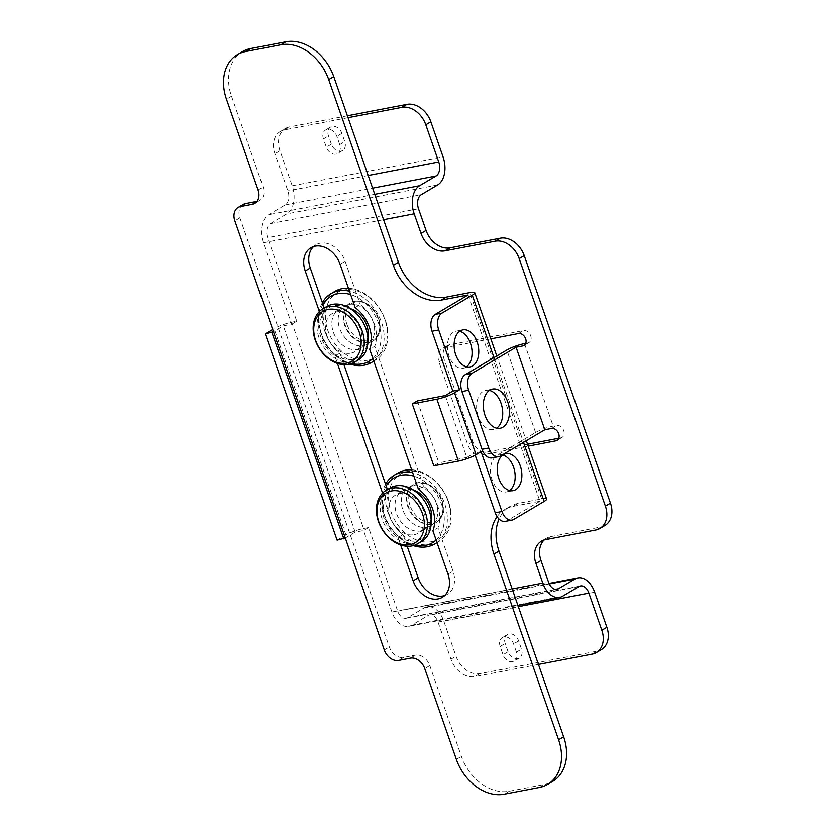 <?xml version="1.0" encoding="UTF-8"?>
<svg xmlns="http://www.w3.org/2000/svg" width="836" height="836" viewBox="0 0 836 836"><rect width="100%" height="100%" fill="white"/><g stroke="black" fill="none" stroke-linecap="round" stroke-linejoin="round"><path stroke-width="0.63" stroke-dasharray="4.18 3.13" d="M544.111 540.004A22.175 16.636 -120.6 0 1 546.462 538.217A22.175 16.636 -120.6 0 1 550.579 536.66L600.865 527.014A22.175 16.636 59.4 0 0 604.982 525.468M348.069 117.698L284.522 129.893A22.175 16.636 -120.6 0 0 280.405 131.44L285.452 128.451A22.175 16.636 59.4 0 0 279.987 150.741L292.203 185.811A22.175 14.16 -100.9 0 1 286.769 213.922L270.362 223.64A11.087 7.075 79.1 0 0 267.645 237.685L296.749 321.264L291.722 322.226A13.303 2.289 -19.2 0 0 274.093 328.642L272.672 329.478M337.107 540.16L345.937 534.935A13.303 2.289 160.8 0 1 363.566 528.519L368.592 527.558L397.696 611.126A11.087 7.075 79.1 0 0 406.087 618.274A11.087 7.075 79.1 0 0 407.592 617.699L423.998 607.981A22.175 14.16 -100.9 0 1 427.008 606.832A22.175 14.16 -100.9 0 1 443.801 621.138L456.017 656.208A22.175 16.636 59.4 0 0 479.958 673.628L597.291 651.119A22.175 16.636 59.4 0 0 601.408 649.572M431.804 524.235A22.175 16.636 -120.6 0 0 435.932 522.678A22.175 16.636 -120.6 0 0 440.3 497.702A22.175 16.636 -120.6 0 0 417.436 482.968A22.175 16.636 -120.6 0 0 413.318 484.525A22.175 16.636 -120.6 0 0 408.95 509.5A22.175 16.636 -120.6 0 0 431.804 524.235M368.592 342.697A22.175 16.636 -120.6 0 0 372.71 341.14A22.175 16.636 -120.6 0 0 377.078 316.165A22.175 16.636 -120.6 0 0 354.224 301.43A22.175 16.636 -120.6 0 0 350.106 302.987A22.175 16.636 -120.6 0 0 345.738 327.963A22.175 16.636 -120.6 0 0 368.592 342.697M527.537 444.25L487.127 452.004A13.303 9.98 -120.6 0 1 472.758 441.554L444.02 359.031A13.303 9.98 -120.6 0 1 447.291 345.655A13.303 9.98 -120.6 0 1 449.768 344.725L523.524 330.586A6.657 4.995 -120.6 0 1 530.379 335.006A6.657 4.995 -120.6 0 1 529.063 342.499A6.657 4.995 -120.6 0 1 527.829 342.959L525.74 343.356M492.143 457.888A13.303 8.496 -100.9 0 0 493.951 457.198L535.583 432.536A13.303 2.289 160.8 0 1 553.213 426.12L556.567 425.482A6.657 4.995 -120.6 0 1 563.746 430.707A6.657 4.995 -120.6 0 1 562.116 437.395L557.069 440.384M558.793 438.252L560.883 437.855A6.657 4.995 -120.6 0 0 562.116 437.395M489.405 390.433A19.959 12.739 79.1 0 0 485.915 390.36A19.959 12.739 79.1 0 0 483.208 391.394A19.959 12.739 79.1 0 0 477.659 414.551A19.959 12.739 79.1 0 0 493.428 429.558A19.959 12.739 79.1 0 0 496.135 428.523A19.959 12.739 79.1 0 0 496.647 428.199M280.405 131.44A22.175 16.636 -120.6 0 0 274.94 153.74L287.887 190.89A11.087 7.075 79.1 0 1 285.17 204.945L268.764 214.664A22.175 14.16 -100.9 0 0 263.33 242.764L291.701 324.253L283.32 325.852L273.456 331.704M345.289 537.997L355.164 532.156L363.545 530.546L391.917 612.025A22.175 14.16 -100.9 0 0 408.72 626.331L517.902 605.389M355.164 532.156L283.32 325.852M412.399 485.967A22.175 16.636 59.4 0 1 435.253 500.691A22.175 16.636 59.4 0 1 430.885 525.666A22.175 16.636 59.4 0 1 426.757 527.223A22.175 16.636 59.4 0 1 403.903 512.489A22.175 16.636 59.4 0 1 408.271 487.513A22.175 16.636 59.4 0 1 412.399 485.967A22.175 16.636 -120.6 0 0 408.271 487.513A22.175 16.636 -120.6 0 0 403.903 512.489A22.175 16.636 -120.6 0 0 426.757 527.223A22.175 16.636 -120.6 0 0 430.885 525.666A22.175 16.636 -120.6 0 0 435.253 500.691A22.175 16.636 -120.6 0 0 412.399 485.967M349.176 304.419A22.175 16.636 59.4 0 1 372.03 319.153A22.175 16.636 59.4 0 1 367.662 344.129A22.175 16.636 59.4 0 1 363.545 345.686A22.175 16.636 59.4 0 1 340.691 330.951A22.175 16.636 59.4 0 1 345.059 305.976A22.175 16.636 59.4 0 1 349.176 304.419A22.175 16.636 -120.6 0 0 345.059 305.976A22.175 16.636 -120.6 0 0 340.691 330.951A22.175 16.636 -120.6 0 0 363.545 345.686A22.175 16.636 -120.6 0 0 367.662 344.129A22.175 16.636 -120.6 0 0 372.03 319.153A22.175 16.636 -120.6 0 0 349.176 304.419M490.847 338.873L444.721 347.713A13.303 9.98 59.4 0 0 442.244 348.643A13.303 9.98 59.4 0 0 438.973 362.03L467.711 444.543A13.303 9.98 59.4 0 0 482.079 454.993L528.195 446.142M296.749 321.264L291.701 324.253M339.719 144.618L336.845 136.362A8.872 6.657 59.4 0 0 327.263 129.392A8.872 6.657 59.4 0 0 325.622 130.019A8.872 6.657 59.4 0 0 323.438 138.933L326.312 147.188A8.872 6.657 59.4 0 0 335.884 154.148A8.872 6.657 59.4 0 0 337.535 153.531A8.872 6.657 59.4 0 0 339.719 144.618L344.766 141.618L341.893 133.373A8.872 6.657 -120.6 0 0 332.31 126.403A8.872 6.657 -120.6 0 0 330.669 127.03A8.872 6.657 -120.6 0 0 328.485 135.944L331.359 144.2A8.872 6.657 -120.6 0 0 340.931 151.159A8.872 6.657 -120.6 0 0 342.582 150.543A8.872 6.657 -120.6 0 0 344.766 141.618M347.41 115.807L289.57 126.905A22.175 16.636 59.4 0 0 285.452 128.451M538.457 664.421L474.911 676.617A22.175 16.636 -120.6 0 1 450.97 659.196L438.022 622.047A11.087 7.075 79.1 0 0 429.631 614.888A11.087 7.075 79.1 0 0 428.126 615.463L411.72 625.182A22.175 14.16 -100.9 0 1 408.72 626.331M368.592 527.558L363.545 530.546M516.46 652.143L513.586 643.887A8.872 6.657 59.4 0 0 504.003 636.928A8.872 6.657 59.4 0 0 502.352 637.544A8.872 6.657 59.4 0 0 500.168 646.458L503.042 654.713A8.872 6.657 59.4 0 0 512.625 661.684A8.872 6.657 59.4 0 0 514.276 661.057A8.872 6.657 59.4 0 0 516.46 652.143L521.507 649.154L518.634 640.898A8.872 6.657 -120.6 0 0 509.051 633.928A8.872 6.657 -120.6 0 0 507.4 634.555A8.872 6.657 -120.6 0 0 505.216 643.469L508.089 651.725A8.872 6.657 -120.6 0 0 517.672 658.684A8.872 6.657 -120.6 0 0 519.323 658.068A8.872 6.657 -120.6 0 0 521.507 649.154M368.571 360.128A37.704 28.278 59.4 0 1 327.869 330.523A37.704 28.278 59.4 0 1 344.15 289.987A37.704 28.278 59.4 0 1 384.853 319.592A37.704 28.278 59.4 0 1 368.571 360.128M378.677 318.547A22.175 16.636 59.4 0 1 373.211 340.848A22.175 16.636 59.4 0 1 369.094 342.394A22.175 16.636 59.4 0 1 345.153 324.974A22.175 16.636 59.4 0 1 350.608 302.684A22.175 16.636 59.4 0 1 354.725 301.138A22.175 16.636 59.4 0 1 378.677 318.547M346.909 324.337A20.848 15.633 59.4 0 1 355.917 301.921A20.848 15.633 59.4 0 1 378.426 318.297A20.848 15.633 59.4 0 1 369.418 340.712A20.848 15.633 59.4 0 1 346.909 324.337M348.445 288.263A39.919 29.939 59.4 0 1 385.271 320.01A39.919 29.939 59.4 0 1 375.437 360.138A39.919 29.939 59.4 0 1 368.028 362.928A39.919 29.939 59.4 0 1 324.922 331.589A39.919 29.939 59.4 0 1 334.755 291.461M373.765 360.974A39.919 29.939 -120.6 0 0 381.488 322.257A39.919 29.939 -120.6 0 0 349.458 291.168M322.362 302.674A39.919 29.939 -120.6 0 0 321.139 333.825A39.919 29.939 -120.6 0 0 350.106 364.088M322.957 304.388A37.704 28.278 -120.6 0 0 321.557 334.254A37.704 28.278 -120.6 0 0 351.663 363.587M372.908 358.508A37.704 28.278 -120.6 0 0 378.541 323.323A37.704 28.278 -120.6 0 0 350.65 294.575M367.913 337.953A22.175 16.636 59.4 0 1 361.351 347.87A22.175 16.636 59.4 0 1 357.233 349.417A22.175 16.636 59.4 0 1 334.379 334.693A22.175 16.636 59.4 0 1 338.747 309.707A22.175 16.636 59.4 0 1 342.865 308.16A22.175 16.636 59.4 0 1 350.597 308.724M350.921 353.158A22.175 16.636 -120.6 0 0 355.049 351.611A22.175 16.636 -120.6 0 0 359.417 326.625A22.175 16.636 -120.6 0 0 336.553 311.901A22.175 16.636 -120.6 0 0 332.435 313.448A22.175 16.636 -120.6 0 0 328.067 338.423A22.175 16.636 -120.6 0 0 350.921 353.158M353.085 359.344A28.832 21.621 59.4 0 1 321.954 336.709A28.832 21.621 59.4 0 1 334.4 305.704A28.832 21.621 59.4 0 1 365.531 328.349A28.832 21.621 59.4 0 1 353.085 359.344M358.299 359.982A31.047 23.293 59.4 0 1 352.541 362.155A31.047 23.293 59.4 0 1 319.018 337.775A31.047 23.293 59.4 0 1 326.657 306.561M431.794 541.665A37.704 28.278 59.4 0 1 391.081 512.06A37.704 28.278 59.4 0 1 407.362 471.525A37.704 28.278 59.4 0 1 448.075 501.13A37.704 28.278 59.4 0 1 431.794 541.665M441.889 500.085A22.175 16.636 59.4 0 1 436.434 522.385A22.175 16.636 59.4 0 1 432.316 523.932A22.175 16.636 59.4 0 1 408.365 506.522A22.175 16.636 59.4 0 1 413.83 484.222A22.175 16.636 59.4 0 1 417.948 482.675A22.175 16.636 59.4 0 1 441.889 500.085M410.131 505.874A20.848 15.633 59.4 0 1 419.129 483.459A20.848 15.633 59.4 0 1 441.638 499.834A20.848 15.633 59.4 0 1 432.64 522.249A20.848 15.633 59.4 0 1 410.131 505.874M411.667 469.801A39.919 29.939 59.4 0 1 448.483 501.548A39.919 29.939 59.4 0 1 438.66 541.686A39.919 29.939 59.4 0 1 431.251 544.476A39.919 29.939 59.4 0 1 388.144 513.126A39.919 29.939 59.4 0 1 397.967 472.998M436.988 542.512A39.919 29.939 -120.6 0 0 444.7 503.794A39.919 29.939 -120.6 0 0 412.67 472.706M385.574 484.211A39.919 29.939 -120.6 0 0 384.361 515.373A39.919 29.939 -120.6 0 0 413.329 545.626M386.18 485.935A37.704 28.278 -120.6 0 0 384.769 515.791A37.704 28.278 -120.6 0 0 414.886 545.124M436.12 540.046A37.704 28.278 -120.6 0 0 441.763 504.86A37.704 28.278 -120.6 0 0 413.862 476.112M431.125 519.49A22.175 16.636 59.4 0 1 424.573 529.407A22.175 16.636 59.4 0 1 420.456 530.954A22.175 16.636 59.4 0 1 397.591 516.23A22.175 16.636 59.4 0 1 401.97 491.244A22.175 16.636 59.4 0 1 406.087 489.697A22.175 16.636 59.4 0 1 413.81 490.262M414.144 534.695A22.175 16.636 -120.6 0 0 418.261 533.149A22.175 16.636 -120.6 0 0 422.629 508.173A22.175 16.636 -120.6 0 0 399.775 493.439A22.175 16.636 -120.6 0 0 395.658 494.985A22.175 16.636 -120.6 0 0 391.29 519.961A22.175 16.636 -120.6 0 0 414.144 534.695M416.297 540.882A28.832 21.621 59.4 0 1 385.166 518.247A28.832 21.621 59.4 0 1 397.622 487.252A28.832 21.621 59.4 0 1 428.753 509.887A28.832 21.621 59.4 0 1 416.297 540.882M421.522 541.529A31.047 23.293 59.4 0 1 415.753 543.693A31.047 23.293 59.4 0 1 382.23 519.313A31.047 23.293 59.4 0 1 389.879 488.099M468.087 294.972L539.92 501.266L513.105 506.407A44.35 33.273 59.4 0 0 504.871 509.511L509.918 506.511A44.35 33.273 -120.6 0 0 499.061 519.072M497.096 516.658A44.35 33.273 59.4 0 1 504.871 509.511M319.362 311.546L320.313 314.284A32.155 24.119 59.4 0 0 334.828 355.969L337.43 363.441M382.575 493.083L383.536 495.821A32.155 24.119 59.4 0 0 398.051 537.506L400.653 544.978M444.668 595.535A23.063 17.295 -120.6 0 0 447.365 594.333A23.063 17.295 -120.6 0 0 453.039 571.145L437.959 527.829L432.912 530.818M418.397 489.133L423.444 486.144A32.155 24.119 -120.6 0 1 437.959 527.829M423.444 486.144L374.737 346.292L369.69 349.281M355.175 307.596L360.222 304.607A32.155 24.119 -120.6 0 1 374.737 346.292M310.908 247.78L315.956 244.791A23.063 17.295 -120.6 0 1 320.24 243.182A23.063 17.295 -120.6 0 1 345.143 261.292L360.222 304.607M315.956 244.791A23.063 17.295 -120.6 0 0 313.605 246.568M324.222 308.014L325.361 311.285L320.313 314.284M334.828 355.969L339.876 352.98A32.155 24.119 -120.6 0 1 325.361 311.285M387.434 489.551L388.573 492.832L383.536 495.821M343.962 364.715L339.876 352.98M398.051 537.506L403.098 534.517A32.155 24.119 -120.6 0 1 388.573 492.832M407.184 546.263L403.098 534.517M243.171 204.496A13.303 9.98 59.4 0 0 239.901 217.872L389.325 646.97A13.303 9.98 59.4 0 0 403.694 657.409L415.429 655.163A13.303 9.98 -120.6 0 1 429.798 665.613L461.399 756.381A44.35 33.273 59.4 0 0 509.291 791.211L544.497 784.461A44.35 33.273 59.4 0 0 552.732 781.357M546.608 499.019A13.303 2.289 160.8 0 0 541.613 498.914L518.153 503.418A44.35 33.273 -120.6 0 0 509.918 506.511M257.018 201.382L257.383 201.319A13.303 9.98 -120.6 0 0 259.85 200.389A13.303 9.98 -120.6 0 0 263.131 187.013L231.52 96.244A44.35 33.273 59.4 0 1 242.44 51.654M539.92 501.266L507.118 520.692A13.303 8.496 -100.9 0 1 505.31 521.382M445.285 395.574L466.833 457.459L474.399 452.976L475.172 455.181M459.685 331.286A18.852 12.038 79.1 0 0 456.195 331.171A18.852 12.038 79.1 0 0 453.635 332.143A18.852 12.038 79.1 0 0 448.399 354.015A18.852 12.038 79.1 0 0 463.29 368.195A18.852 12.038 79.1 0 0 465.851 367.213A18.852 12.038 79.1 0 0 466.498 366.785M502.791 455.066A18.852 12.038 79.1 0 0 499.291 454.941A18.852 12.038 79.1 0 0 496.741 455.923A18.852 12.038 79.1 0 0 491.495 477.795A18.852 12.038 79.1 0 0 506.397 491.965A18.852 12.038 79.1 0 0 508.946 490.993A18.852 12.038 79.1 0 0 509.605 490.565M481.108 451.691L474.399 452.976M466.833 457.459L438.869 462.82L433.821 465.819M417.321 400.935L438.869 462.82M418.512 208.749L267.645 237.685M291.722 322.226L363.566 528.519M397.696 611.126L548.552 582.19M524.475 343.606L553.213 426.12M527.829 342.959L525.018 344.62M535.583 432.536L506.846 350.012M493.951 457.198L500.649 455.913M551.52 428.471L556.567 425.482M263.33 242.764L383.588 219.701M512.175 588.962L391.917 612.025M518.477 333.574L523.524 330.586M449.768 344.725L444.721 347.713M438.973 362.03L444.02 359.031M472.758 441.554L467.711 444.543M482.079 454.993L487.127 452.004M560.883 437.855L558.061 439.517M279.987 150.741L274.94 153.74M374.758 194.328L268.764 214.664M285.17 204.945L372.605 188.173M368.195 175.487L287.887 190.89M341.893 133.373L336.845 136.362M323.438 138.933L328.485 135.944M331.359 144.2L326.312 147.188M292.203 185.811L443.059 156.875M437.625 184.986L286.769 213.922M270.362 223.64L421.229 194.704M284.522 129.893L289.57 126.905M595.817 530.003L600.865 527.014M550.579 536.66L545.532 539.648M411.72 625.182L562.576 596.246M578.982 586.527L428.126 615.463M450.97 659.196L456.017 656.208M438.022 622.047L518.33 606.643M518.634 640.898L513.586 643.887M508.089 651.725L503.042 654.713M500.168 646.458L505.216 643.469M594.657 592.202L443.801 621.138M423.998 607.981L549.283 583.956M555.344 589.359L407.592 617.699M479.958 673.628L474.911 676.617M592.243 654.107L597.291 651.119M345.937 534.935L274.093 328.642M447.991 574.133L453.039 571.145M345.143 261.292L340.095 264.28M541.613 498.914L469.78 292.621M456.351 759.37L461.399 756.381M429.798 665.613L424.751 668.601M509.291 791.211L504.244 794.2M539.45 787.449L544.497 784.461M518.153 503.418L513.105 506.407M507.118 520.692L513.827 519.407M494.013 357.62L523.524 442.369M231.52 96.244L226.472 99.233M258.084 190.002L263.131 187.013M257.383 201.319L256.809 201.654M239.901 217.872L234.853 220.861M384.278 649.959L389.325 646.97M403.694 657.409L398.647 660.409M410.382 658.151L415.429 655.163M500.137 428.272L493.428 429.558M492.623 389.074L485.915 390.36M529.063 342.499L524.015 345.487M447.291 345.655L442.244 348.643M330.669 127.03L325.622 130.019M342.582 150.543L337.535 153.531M546.462 538.217L541.414 541.205M580.487 585.952L429.631 614.888M519.323 658.068L514.276 661.057M507.4 634.555L502.352 637.544M427.008 606.832L549.043 583.423M406.087 618.274L556.954 589.338M375.437 360.138L373.817 361.11M361.351 347.87L355.049 351.611M338.747 309.707L332.435 313.448M438.66 541.686L437.029 542.648M424.573 529.407L418.261 533.149M401.97 491.244L395.658 494.985M442.317 597.322L447.365 594.333M506.397 491.965L513.095 490.68M499.291 454.941L505.999 453.655M463.29 368.195L469.999 366.91M456.195 331.171L462.893 329.886M254.802 203.378L259.85 200.389M496.793 355.969L526.304 440.718"/><path stroke-width="1.25" d="M347.41 115.807L406.902 104.395A22.175 16.636 59.4 0 1 430.853 121.805L443.059 156.875A22.175 14.16 79.1 0 1 437.625 184.986L421.229 194.704A11.087 7.075 -100.9 0 0 418.512 208.749L426.057 230.433A22.175 16.636 -120.6 0 0 450.008 247.853L500.294 238.208A22.175 16.636 59.4 0 1 524.235 255.617L610.447 503.167A22.175 16.636 59.4 0 1 604.982 525.468L599.934 528.457A22.175 16.636 -120.6 0 0 605.4 506.167L519.187 258.606A22.175 16.636 -120.6 0 0 495.246 241.196L444.961 250.842A22.175 16.636 59.4 0 1 421.01 233.422L414.186 213.828A22.175 14.16 79.1 0 1 419.62 185.728L374.758 194.328M538.457 664.421L592.243 654.107A22.175 16.636 -120.6 0 0 596.361 652.561L601.408 649.572A22.175 16.636 59.4 0 0 606.873 627.272L594.657 592.202A22.175 14.16 79.1 0 0 577.864 577.895A22.175 14.16 79.1 0 0 574.855 579.055L558.448 588.763A11.087 7.075 -100.9 0 1 556.954 589.338A11.087 7.075 -100.9 0 1 548.552 582.19L540.996 560.507A22.175 16.636 -120.6 0 1 544.111 540.004M525.74 343.356L524.475 343.606A13.303 2.289 -19.2 0 0 506.846 350.012L465.213 374.685A13.303 8.496 -100.9 0 0 461.953 391.541L482.069 449.308A13.303 8.496 -100.9 0 0 492.143 457.888L498.852 456.602A13.303 8.496 79.1 0 0 500.649 455.913L544.811 429.756L516.073 347.233L471.912 373.399A13.303 8.496 79.1 0 0 468.651 390.255L488.767 448.023A13.303 8.496 79.1 0 0 498.852 456.602M558.793 438.252L527.537 444.25M516.073 347.233L522.782 345.947A6.657 4.995 59.4 0 0 524.015 345.487A6.657 4.995 59.4 0 0 525.332 337.995A6.657 4.995 59.4 0 0 518.487 333.564L490.847 338.873M502.844 427.238A19.959 12.739 -100.9 0 1 500.137 428.272A19.959 12.739 -100.9 0 1 484.368 413.266A19.959 12.739 -100.9 0 1 489.917 390.109A19.959 12.739 -100.9 0 1 492.623 389.074A19.959 12.739 -100.9 0 1 508.392 404.081A19.959 12.739 -100.9 0 1 502.844 427.238M496.647 428.199A19.959 12.739 79.1 0 0 502.185 407.56A19.959 12.739 79.1 0 0 489.405 390.433M528.195 446.142L555.835 440.844A6.657 4.995 59.4 0 0 557.069 440.384A6.657 4.995 59.4 0 0 558.699 433.696A6.657 4.995 59.4 0 0 551.52 428.471L544.811 429.756M517.902 605.389L559.577 597.395A22.175 14.16 79.1 0 1 542.783 583.089L535.96 563.495A22.175 16.636 59.4 0 1 541.414 541.205A22.175 16.636 59.4 0 1 545.532 539.648L595.817 530.003A22.175 16.636 -120.6 0 0 599.934 528.457M348.069 117.698L401.855 107.384A22.175 16.636 -120.6 0 1 425.806 124.804L438.743 161.954A11.087 7.075 -100.9 0 1 436.026 176.009L419.62 185.728M596.361 652.561A22.175 16.636 -120.6 0 0 601.826 630.26L588.889 593.111A11.087 7.075 -100.9 0 0 580.487 585.952A11.087 7.075 -100.9 0 0 578.982 586.527L562.576 596.246A22.175 14.16 79.1 0 1 559.577 597.395M273.456 331.704L265.263 333.867L337.107 540.16L345.289 537.997M265.263 333.867L272.672 329.478M343.805 538.875L271.972 332.582M349.458 291.168A39.919 29.939 -120.6 0 0 338.381 290.907A39.919 29.939 -120.6 0 0 330.972 293.697L334.755 291.461A39.919 29.939 59.4 0 1 342.164 288.671A39.919 29.939 59.4 0 1 348.445 288.263M350.106 364.088A39.919 29.939 -120.6 0 0 364.245 365.175A39.919 29.939 -120.6 0 0 371.654 362.385A39.919 29.939 -120.6 0 0 373.765 360.974M330.972 293.697A39.919 29.939 -120.6 0 0 322.362 302.674M351.663 363.587A37.704 28.278 -120.6 0 0 362.26 363.859A37.704 28.278 -120.6 0 0 372.908 358.508M350.65 294.575A37.704 28.278 -120.6 0 0 337.838 293.718A37.704 28.278 -120.6 0 0 322.957 304.388M350.597 308.724A22.175 16.636 59.4 0 1 367.913 337.953M322.874 308.808L326.657 306.561A31.047 23.293 59.4 0 1 332.425 304.398A31.047 23.293 59.4 0 1 365.949 328.778A31.047 23.293 59.4 0 1 358.299 359.982L354.516 362.228A31.047 23.293 -120.6 0 0 362.166 331.014A31.047 23.293 -120.6 0 0 328.642 306.634A31.047 23.293 -120.6 0 0 322.874 308.808A31.047 23.293 -120.6 0 0 315.224 340.022A31.047 23.293 -120.6 0 0 348.748 364.402A31.047 23.293 -120.6 0 0 354.516 362.228M315.642 340.44A28.832 21.621 -120.6 0 0 346.773 363.085A28.832 21.621 -120.6 0 0 359.219 332.08A28.832 21.621 -120.6 0 0 328.099 309.445A28.832 21.621 -120.6 0 0 315.642 340.44M412.67 472.706A39.919 29.939 -120.6 0 0 401.604 472.445A39.919 29.939 -120.6 0 0 394.184 475.235L397.967 472.998A39.919 29.939 59.4 0 1 405.387 470.208A39.919 29.939 59.4 0 1 411.667 469.801M413.329 545.626A39.919 29.939 -120.6 0 0 427.457 546.713A39.919 29.939 -120.6 0 0 434.877 543.923A39.919 29.939 -120.6 0 0 436.988 542.512M394.184 475.235A39.919 29.939 -120.6 0 0 385.574 484.211M414.886 545.124A37.704 28.278 -120.6 0 0 425.482 545.396A37.704 28.278 -120.6 0 0 436.12 540.046M413.862 476.112A37.704 28.278 -120.6 0 0 401.061 475.256A37.704 28.278 -120.6 0 0 386.18 485.935M413.81 490.262A22.175 16.636 59.4 0 1 431.125 519.49M386.086 490.345L389.879 488.099A31.047 23.293 59.4 0 1 395.637 485.935A31.047 23.293 59.4 0 1 429.161 510.315A31.047 23.293 59.4 0 1 421.522 541.529L417.739 543.766A31.047 23.293 -120.6 0 0 425.378 512.552A31.047 23.293 -120.6 0 0 391.854 488.172A31.047 23.293 -120.6 0 0 386.086 490.345A31.047 23.293 -120.6 0 0 378.447 521.559A31.047 23.293 -120.6 0 0 411.97 545.939A31.047 23.293 -120.6 0 0 417.739 543.766M378.865 521.988A28.832 21.621 -120.6 0 0 409.995 544.623A28.832 21.621 -120.6 0 0 422.441 513.628A28.832 21.621 -120.6 0 0 391.311 490.983A28.832 21.621 -120.6 0 0 378.865 521.988M499.061 519.072A44.35 33.273 -120.6 0 0 498.998 551.102L563.652 736.767A44.35 33.273 59.4 0 1 552.732 781.357L547.684 784.346A44.35 33.273 -120.6 0 1 539.45 787.449L504.244 794.2A44.35 33.273 -120.6 0 1 456.351 759.37L424.751 668.601A13.303 9.98 59.4 0 0 410.382 658.151L398.647 660.409A13.303 9.98 -120.6 0 1 384.278 649.959L234.853 220.861A13.303 9.98 -120.6 0 1 238.124 207.485A13.303 9.98 -120.6 0 1 240.601 206.555L252.336 204.308A13.303 9.98 59.4 0 0 254.802 203.378A13.303 9.98 59.4 0 0 258.084 190.002L226.472 99.233A44.35 33.273 -120.6 0 1 237.393 54.643L242.44 51.654A44.35 33.273 59.4 0 1 250.675 48.551L285.87 41.8A44.35 33.273 59.4 0 1 333.763 76.63L398.417 262.295A44.35 33.273 -120.6 0 0 446.309 297.125L469.78 292.621A13.303 2.289 -19.2 0 1 474.775 292.725L496.793 355.969M452.851 391.091L445.285 395.574L417.321 400.935L412.273 403.924L436.883 399.211A13.303 2.289 -19.2 0 0 454.512 392.795L459.56 389.806L452.851 391.091L432.013 331.265A13.303 8.496 -100.9 0 1 435.274 314.399L468.087 294.972L441.262 300.114A44.35 33.273 59.4 0 1 393.369 265.284L328.715 79.619A44.35 33.273 -120.6 0 0 280.823 44.789L245.627 51.539A44.35 33.273 -120.6 0 0 237.393 54.643M547.684 784.346A44.35 33.273 -120.6 0 0 558.605 739.755L493.951 554.09A44.35 33.273 59.4 0 1 497.096 516.658M319.362 311.546L305.234 270.969A23.063 17.295 59.4 0 1 310.908 247.78A23.063 17.295 59.4 0 1 315.193 246.171A23.063 17.295 59.4 0 1 340.095 264.28L355.175 307.596A32.155 24.119 59.4 0 1 369.69 349.281L418.397 489.133A32.155 24.119 59.4 0 1 432.912 530.818L447.991 574.133A23.063 17.295 59.4 0 1 442.317 597.322A23.063 17.295 59.4 0 1 438.033 598.931A23.063 17.295 59.4 0 1 413.13 580.821L400.653 544.978M337.43 363.441L382.575 493.083M407.184 546.263L418.178 577.833A23.063 17.295 -120.6 0 0 443.08 595.943A23.063 17.295 -120.6 0 0 444.668 595.535M313.605 246.568A23.063 17.295 -120.6 0 0 310.271 267.98L324.222 308.014M387.434 489.551L343.962 364.715M257.018 201.382L245.648 203.566A13.303 9.98 59.4 0 0 243.171 204.496L238.124 207.485M412.273 403.924L433.821 465.819L458.431 461.096A13.303 2.289 160.8 0 0 476.06 454.68L481.108 451.691L501.945 511.517A13.303 8.496 79.1 0 0 512.019 520.096A13.303 8.496 79.1 0 0 513.827 519.407L544.1 501.475A13.303 2.289 160.8 0 0 546.608 499.019L526.304 440.718M475.172 455.181L495.236 512.802A13.303 8.496 -100.9 0 0 505.31 521.382L512.019 520.096M466.498 366.785A18.852 12.038 79.1 0 0 471.556 347.41A18.852 12.038 79.1 0 0 459.685 331.286M509.605 490.565A18.852 12.038 79.1 0 0 514.662 471.19A18.852 12.038 79.1 0 0 502.791 455.066M515.655 489.708A18.852 12.038 -100.9 0 1 513.095 490.68A18.852 12.038 -100.9 0 1 498.204 476.51A18.852 12.038 -100.9 0 1 503.439 454.638A18.852 12.038 -100.9 0 1 505.999 453.655A18.852 12.038 -100.9 0 1 520.891 467.836A18.852 12.038 -100.9 0 1 515.655 489.708M459.56 389.806L438.722 329.98A13.303 8.496 79.1 0 1 441.983 313.113L472.267 295.181A13.303 2.289 -19.2 0 0 474.775 292.725M472.549 365.928A18.852 12.038 -100.9 0 1 469.999 366.91A18.852 12.038 -100.9 0 1 455.097 352.729A18.852 12.038 -100.9 0 1 460.343 330.857A18.852 12.038 -100.9 0 1 462.893 329.886A18.852 12.038 -100.9 0 1 477.795 344.056A18.852 12.038 -100.9 0 1 472.549 365.928M471.912 373.399L465.213 374.685M525.018 344.62L522.782 345.947M461.953 391.541L468.651 390.255M488.767 448.023L482.069 449.308M383.588 219.701L414.186 213.828M542.783 583.089L512.175 588.962M558.061 439.517L555.835 440.844M372.605 188.173L436.026 176.009M425.806 124.804L430.853 121.805M426.057 230.433L421.01 233.422M438.743 161.954L368.195 175.487M406.902 104.395L401.855 107.384M444.961 250.842L450.008 247.853M500.294 238.208L495.246 241.196M519.187 258.606L524.235 255.617M610.447 503.167L605.4 506.167M535.96 563.495L540.996 560.507M606.873 627.272L601.826 630.26M518.33 606.643L588.889 593.111M549.283 583.956L574.855 579.055M558.448 588.763L555.344 589.359M418.178 577.833L413.13 580.821M305.234 270.969L310.271 267.98M563.652 736.767L558.605 739.755M493.951 554.09L498.998 551.102M472.267 295.181L494.013 357.62M523.524 442.369L544.1 501.475M476.06 454.68L454.512 392.795M432.013 331.265L438.722 329.98M441.983 313.113L435.274 314.399M441.262 300.114L446.309 297.125M398.417 262.295L393.369 265.284M328.715 79.619L333.763 76.63M285.87 41.8L280.823 44.789M245.627 51.539L250.675 48.551M256.809 201.654L252.336 204.308M240.601 206.555L245.648 203.566M436.883 399.211L458.431 461.096M501.945 511.517L495.236 512.802M549.043 583.423L577.864 577.895M373.817 361.11L371.654 362.385M437.029 542.648L434.877 543.923"/></g></svg>
